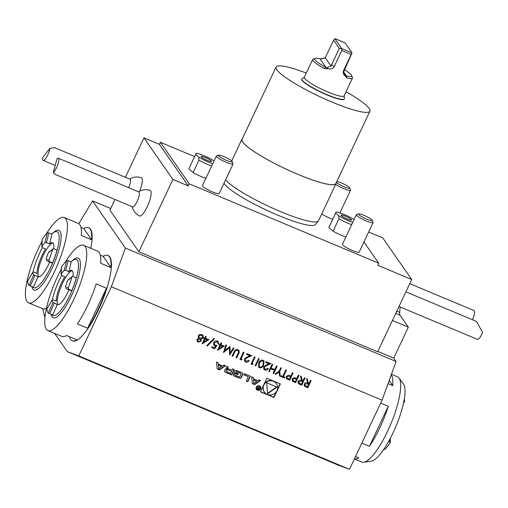 <?xml version="1.0" encoding="UTF-8"?>
<svg xmlns="http://www.w3.org/2000/svg" width="508" height="508" viewBox="0 0 508 508"><rect width="100%" height="100%" fill="white"/><g stroke="black" fill="none" stroke-linecap="round" stroke-linejoin="round"><path stroke-width="0.76" d="M54.921 315.449A30.366 7.912 112.7 0 1 51.968 314.674A30.366 7.912 112.7 0 0 54.921 315.449A30.366 7.912 112.7 0 0 75.635 280.537A30.366 7.912 112.7 0 0 71.653 261.29A30.366 7.912 112.7 0 1 75.635 280.537A30.366 7.912 112.7 0 1 54.921 315.449M52.273 299.796A30.366 7.912 112.7 0 1 61.652 275.393A30.366 7.912 112.7 0 0 52.273 299.796M73.139 260.001L71.653 261.29A30.366 7.912 112.7 0 0 71.037 261.855A30.366 7.912 112.7 0 1 71.653 261.29L73.139 260.001A32.366 8.433 112.7 0 1 77.381 280.511A32.366 8.433 112.7 0 1 55.308 317.722A32.366 8.433 112.7 0 1 52.114 316.827A32.366 8.433 112.7 0 1 51.206 314.357M68.802 271.64A75.203 19.59 -67.3 0 0 71.183 261.918L68.097 260.623L66.599 260.642L64.218 270.358L65.716 270.345L68.802 271.64A75.203 19.59 -67.3 0 0 71.183 261.918L68.097 260.623L66.599 260.642L64.218 270.358L65.716 270.345L68.802 271.64A18.498 4.82 -67.3 0 1 71.838 270.421A18.498 4.82 -67.3 0 0 68.802 271.64M72.923 276.454A18.498 4.82 -67.3 0 0 71.838 270.421A18.498 4.82 -67.3 0 1 72.923 276.454M71.863 290.614A30.055 7.83 -67.3 0 0 76.333 277.832L73.241 276.536L72.32 276.587L71.926 277.12A30.055 7.83 112.7 0 1 68.193 287.82L65.316 286.887A18.498 4.82 112.7 0 0 66.523 283.693A18.498 4.82 112.7 0 0 67.52 280.575A18.498 4.82 112.7 0 1 65.316 286.887L68.193 287.82L68.777 289.319L71.863 290.614A30.055 7.83 -67.3 0 0 76.333 277.832L73.241 276.536L72.32 276.587L71.926 277.12A30.055 7.83 112.7 0 1 68.193 287.82L68.777 289.319L71.863 290.614A75.203 19.59 -67.3 0 1 69.952 290.208A75.203 19.59 -67.3 0 0 71.863 290.614M57.347 304.432A18.498 4.82 -67.3 0 0 57.544 304.54A18.498 4.82 -67.3 0 0 68.948 289.789A18.498 4.82 -67.3 0 1 57.544 304.54A18.498 4.82 -67.3 0 1 57.347 304.432L52.991 302.514A18.498 4.82 112.7 0 1 52.184 300.018L53.188 299.822L56.274 301.117A18.498 4.82 -67.3 0 1 64.802 276.714L61.709 275.425L61.208 274.174A18.498 4.82 112.7 0 1 64.218 270.358A18.498 4.82 112.7 0 0 61.208 274.174L61.493 267.106A30.055 7.83 112.7 0 1 66.599 260.642A30.055 7.83 112.7 0 0 61.493 267.106L61.081 274.606L61.208 274.174L61.709 275.425L64.802 276.714A18.498 4.82 -67.3 0 0 56.274 301.117L53.188 299.822L52.184 300.018A18.498 4.82 112.7 0 0 52.991 302.514L48.298 313.03A30.055 7.83 112.7 0 1 46.927 308.807L52.184 300.018L46.927 308.807A30.055 7.83 112.7 0 0 48.298 313.03L52.654 314.96A75.203 19.59 -67.3 0 0 57.347 304.432L52.991 302.514L48.298 313.03L52.654 314.96A75.203 19.59 -67.3 0 0 57.347 304.432M403.625 401.32L404.628 401.13A30.055 7.83 -67.3 0 0 404.324 398.977A30.055 7.83 -67.3 0 1 404.628 401.13L403.625 401.32M389.566 441.579L388.76 441.236L389.566 441.579L390.068 442.824A30.055 7.83 -67.3 0 1 384.962 449.288A30.055 7.83 -67.3 0 0 390.068 442.824L389.566 441.579A75.203 19.59 -67.3 0 0 389.725 439.471A75.203 19.59 -67.3 0 1 389.566 441.579M383.464 449.307L384.962 449.288L383.464 449.307M35.617 287.712A30.366 7.912 112.7 0 1 32.671 286.937A30.366 7.912 112.7 0 0 35.617 287.712A30.366 7.912 112.7 0 0 56.331 252.8A30.366 7.912 112.7 0 0 52.349 233.553A30.366 7.912 112.7 0 1 56.331 252.8A30.366 7.912 112.7 0 1 35.617 287.712M32.969 272.059A30.366 7.912 112.7 0 1 42.348 247.656A30.366 7.912 112.7 0 0 32.969 272.059M53.842 232.264L52.349 233.553A30.366 7.912 112.7 0 0 51.733 234.118A30.366 7.912 112.7 0 1 52.349 233.553L53.842 232.264A32.366 8.433 112.7 0 1 61.106 237.858A32.366 8.433 112.7 0 1 52.045 268.262A32.366 8.433 112.7 0 1 36.005 289.985A32.366 8.433 112.7 0 1 31.909 286.62M49.505 243.904A75.203 19.59 -67.3 0 0 51.886 234.182L48.793 232.886L47.295 232.905L44.92 242.627L46.412 242.608L49.505 243.904A75.203 19.59 -67.3 0 0 51.886 234.182L48.793 232.886L47.295 232.905L44.92 242.627L46.412 242.608L49.505 243.904A18.498 4.82 -67.3 0 1 52.534 242.684A18.498 4.82 -67.3 0 0 49.505 243.904M53.626 248.717A18.498 4.82 -67.3 0 0 52.534 242.684A18.498 4.82 -67.3 0 1 53.626 248.717M52.565 262.877A30.055 7.83 -67.3 0 0 57.029 250.095L53.943 248.799L53.016 248.856L52.629 249.384A30.055 7.83 112.7 0 1 48.889 260.083L46.018 259.15A18.498 4.82 112.7 0 0 47.225 255.956A18.498 4.82 112.7 0 0 48.222 252.838A18.498 4.82 112.7 0 1 46.018 259.15L48.889 260.083L49.473 261.588L52.565 262.877A30.055 7.83 -67.3 0 0 57.029 250.095L53.943 248.799L53.016 248.856L52.629 249.384A30.055 7.83 112.7 0 1 48.889 260.083L49.473 261.588L52.565 262.877A75.203 19.59 -67.3 0 1 50.648 262.471A75.203 19.59 -67.3 0 0 52.565 262.877M38.049 276.695A18.498 4.82 -67.3 0 0 38.24 276.803A18.498 4.82 -67.3 0 0 49.644 262.052A18.498 4.82 -67.3 0 1 38.24 276.803A18.498 4.82 -67.3 0 1 38.049 276.695L33.687 274.777A18.498 4.82 112.7 0 1 32.88 272.282L33.884 272.085L36.976 273.38A18.498 4.82 -67.3 0 1 45.498 248.977L42.412 247.688L41.91 246.437A18.498 4.82 112.7 0 1 44.92 242.627A18.498 4.82 112.7 0 0 41.91 246.437L42.196 239.37A30.055 7.83 112.7 0 1 47.295 232.905A30.055 7.83 112.7 0 0 42.196 239.37L41.783 246.869L41.91 246.437L42.412 247.688L45.498 248.977A18.498 4.82 -67.3 0 0 36.976 273.38L33.884 272.085L32.88 272.282A18.498 4.82 112.7 0 0 33.687 274.777L28.994 285.299A30.055 7.83 112.7 0 1 27.629 281.07L32.88 272.282L27.629 281.07A30.055 7.83 112.7 0 0 28.994 285.299L33.357 287.223A75.203 19.59 -67.3 0 0 38.049 276.695L33.687 274.777L28.994 285.299L33.357 287.223A75.203 19.59 -67.3 0 0 38.049 276.695M305.105 378.009L301.708 385.242L298.202 383.381L298.088 381.413C298.964 380.098 300.12 379.806 301.568 380.524L300.488 376.072L301.288 376.409L302.368 380.854L302.889 381.076L304.463 377.742L305.105 378.009M293.04 372.955L289.655 380.149L286.696 378.822L286.175 376.415L288.474 375.177L290.881 376.047L292.449 372.707L293.097 372.98L289.7 380.206L286.271 378.384M279.749 371.5L280.276 376.263L279.533 375.952L279.102 372.053L275.749 374.364L275.012 374.053L279.102 371.227L280.721 367.792L281.369 368.065L279.711 371.443L280.276 376.263M265.195 369.278L267.653 368.313L268.294 368.579C267.487 370.002 266.325 370.472 264.814 370.008L263.804 369.227L263.646 366.947L266.325 364.96L269.037 363.785L265.684 362.382L266.033 361.639L270.929 363.69L266.725 365.512L264.319 367.157L264.465 368.706L265.195 369.278M259.194 358.775L255.797 366.008L255.149 365.735L258.553 358.508L259.194 358.775M246.075 361.271L248.526 360.299L249.174 360.572C248.368 361.988 247.206 362.464 245.688 361.994L244.678 361.213L244.526 358.934L247.206 356.946L249.911 355.778L246.564 354.368L246.913 353.632L251.809 355.683L247.606 357.505L245.199 359.15L245.339 360.693L246.075 361.271M238.728 353.632L236.671 357.994L236.029 357.727L238.487 352.419L238.335 351.053L237.471 350.342L235.344 350.907L232.702 356.33L232.054 356.064L234.112 351.695C234.791 349.885 236.017 349.18 237.782 349.58L238.957 350.495L239.319 352.05L236.671 357.994M224.326 346.164L217.557 350.209L219.913 345.205L219.081 344.856L219.431 344.113L220.262 344.462L221.044 342.792L221.691 343.065L220.91 344.735L224.326 346.164M207.429 345.967L206.75 345.681L213.728 338.506L214.414 338.792L207.429 345.967L206.775 345.65M198.514 337.966L198.253 335.769L199.504 334.499L201.79 334.505L203.01 335.413L203.181 337.757L200.825 339.141L201.155 341.116L198.171 342.087L197.18 341.293L197.009 339.357L198.742 338.271L198.533 337.998M202.99 335.388L203.136 337.699L200.965 339.331M253.301 377.419L251.625 376.72L252.374 383.642L254.699 384.613L260.642 380.498L258.966 379.793L257.759 380.632L253.454 378.828L253.301 377.419M256.305 387.16A2.426 2.311 145.2 0 0 259.785 389.966A2.426 2.311 145.2 0 0 258.293 385.731A2.426 2.311 145.2 0 0 256.305 387.16M248.31 376.657L246.234 381.07L247.821 381.737L250.419 376.212L244.437 373.704L243.916 374.821L248.31 376.657L243.992 374.65M233.655 375.577A8.56 8.153 145.2 0 0 235.242 376.466L238.277 377.736A8.56 8.153 145.2 0 0 240.043 378.25A1.206 1.149 145.2 0 0 241.37 377.552L242.805 374.504A1.206 1.149 145.2 0 0 242.462 373.101A8.56 8.153 145.2 0 0 240.875 372.218L237.839 370.942A8.56 8.153 145.2 0 0 236.08 370.427A1.206 1.149 145.2 0 0 234.747 371.132L233.902 372.929L237.966 374.631L238.335 373.837L235.858 372.802L236.074 372.358A0.768 0.73 145.2 0 1 237.077 371.958L240.595 373.431A0.768 0.73 145.2 0 1 240.957 374.402L240.049 376.326A0.768 0.73 145.2 0 1 239.039 376.726L235.528 375.253A0.768 0.73 145.2 0 1 235.102 374.498L233.483 373.818L233.312 374.174A1.206 1.149 145.2 0 0 233.655 375.577L233.458 375.285A8.56 8.153 145.2 0 0 235.045 376.174L238.081 377.45A8.56 8.153 145.2 0 0 239.839 377.965A1.206 1.149 145.2 0 0 241.173 377.26L242.602 374.218A1.206 1.149 145.2 0 0 242.608 373.228M225.031 371.964A8.56 8.153 145.2 0 0 226.612 372.853L231.686 374.974L234.283 369.449L232.696 368.789L231.978 370.313L228.257 368.751A0.768 0.73 145.2 0 1 227.895 367.779L228.289 366.941L226.701 366.274L226.308 367.119A1.206 1.149 145.2 0 0 226.651 368.522A8.56 8.153 145.2 0 0 227.597 369.106L227.533 369.246A8.56 8.153 145.2 0 0 226.435 368.973A1.206 1.149 145.2 0 0 225.101 369.672L224.688 370.561A1.206 1.149 145.2 0 0 225.031 371.964L224.828 371.672A8.56 8.153 145.2 0 0 226.416 372.561L231.483 374.682L233.998 369.335M217.227 368.916L219.551 369.887L225.495 365.773L223.818 365.068L222.606 365.906L218.307 364.103L218.154 362.693L216.478 361.994L217.227 368.916M78.797 355.905L111.335 286.76L125.374 248.069L396.088 361.48L382.048 400.171L349.51 469.316L78.797 355.905L67.329 351.631L54.635 333.4M382.048 400.171L111.335 286.76M266.84 378.276L260.458 391.839L273.971 397.504L280.353 383.94L266.84 378.276M208.896 339.7L202.127 343.745L204.483 338.741L203.651 338.392L204 337.649L204.832 337.998L205.619 336.328L206.267 336.601L205.48 338.271L208.896 339.7M214.598 348.748L211.639 347.51L211.988 346.767L214.44 347.79L215.722 346.056L213.766 345.034L213.652 342.525C214.509 340.995 215.748 340.493 217.367 341.027L218.345 341.795L218.605 343.992L217.957 343.719L217.754 342.386L216.98 341.757L214.287 342.824L214.37 344.462L215.271 345.148L217.037 345.44L214.598 348.748L211.658 347.472M233.324 347.942L233.978 348.209L229.622 355.041L229.349 347.828L223.501 352.476L225.939 344.843L226.587 345.116L224.834 350.603L229.883 346.494L230.188 352.863L233.324 347.942M242.1 359.385L241.332 359.95L239.998 359.391L243.402 352.158L244.05 352.431L240.995 358.921L242.1 359.385M253.187 364.026L252.419 364.592L251.085 364.033L254.483 356.8L255.13 357.073L252.082 363.563L253.187 364.026M263.061 360.172L264.02 360.94L263.684 364.979C262.934 367.125 261.531 368.052 259.486 367.773L258.515 366.998L258.788 362.928C259.582 360.794 261.004 359.88 263.061 360.172M277.12 366.287L273.717 373.513L273.069 373.24L274.466 370.275L270.77 368.732L269.373 371.697L268.726 371.424L272.129 364.192L272.777 364.465L271.12 367.989L274.815 369.538L276.473 366.014L277.12 366.287M283.394 376.682L284.963 377.336L284.613 378.079L280.829 376.491L281.178 375.755L282.746 376.409L285.801 369.919L286.449 370.192L283.394 376.682L286.391 370.167M298.952 375.431L295.567 382.626L292.608 381.298L292.087 378.892L294.386 377.654L296.793 378.524L298.367 375.183L299.009 375.456L295.612 382.683L292.183 380.86M311.207 380.562L307.804 387.795L304.305 385.934L304.184 383.965C305.06 382.651 306.216 382.359 307.664 383.076L306.584 378.631L307.384 378.962L308.464 383.413L308.991 383.629L310.559 380.295L311.207 380.562M139.452 215.964A13.837 3.607 -67.3 0 0 148.177 204.641A13.837 3.607 -67.3 0 0 150.158 190.443M139.662 191.116A13.837 3.607 -67.3 0 0 141.307 177.73M114.954 199.473L109.925 210.153L138.874 251.758L172.898 179.457L143.948 137.852L125.387 177.292M138.874 251.758L377.685 351.803L411.702 279.502L382.753 237.896L368.649 231.991M110.7 208.509L92.551 200.901L78.823 223.679M400.152 306.997L399.669 312.369A11.557 3.01 -67.3 0 0 400.025 315.201L408.33 327.139L393.751 358.121L396.088 361.48M393.751 358.121L377.844 351.46M125.374 248.069L92.551 200.901M143.948 137.852L159.385 144.323L160.357 142.259L194.577 156.591M411.702 279.502L377.736 265.271L378.708 263.207L189.313 183.864L188.335 185.928L172.898 179.457M205.854 178.378A13.868 2.184 -154.8 0 1 193.097 172.542L188.83 168.923L196.126 153.327L195.637 154.464L198.761 157.112A12.535 1.975 25.2 0 0 212.769 163.678M356.33 214.738L342.417 244.297A9.246 1.46 25.2 0 0 342.398 244.392A9.246 1.46 25.2 0 0 350.437 249.682A9.246 1.46 25.2 0 0 359.156 252.171L373.062 222.612A9.246 1.46 -154.8 0 1 364.35 220.123A9.246 1.46 -154.8 0 1 356.305 214.833A9.246 1.46 -154.8 0 1 356.33 214.738A9.246 1.46 -154.8 0 1 356.533 214.579L358.616 213.862A7.652 1.206 -154.8 0 1 365.881 216.16A7.652 1.206 -154.8 0 1 372.281 220.294A7.652 1.206 -154.8 0 1 365.639 218.7A7.652 1.206 -154.8 0 1 358.426 214.071A7.652 1.206 -154.8 0 1 358.616 213.862M216.338 156.096L202.432 185.655A9.246 1.46 25.2 0 0 202.629 186.233A9.246 1.46 25.2 0 0 211.461 191.491A9.246 1.46 25.2 0 0 219.164 193.529L233.07 163.97A9.246 1.46 -154.8 0 1 225.368 161.938A9.246 1.46 -154.8 0 1 216.541 156.674A9.246 1.46 -154.8 0 1 216.338 156.096A9.246 1.46 -154.8 0 1 216.548 155.931L218.624 155.213A7.652 1.206 -154.8 0 1 225.889 157.512A7.652 1.206 -154.8 0 1 232.296 161.646A7.652 1.206 -154.8 0 1 226.479 160.42A7.652 1.206 -154.8 0 1 218.624 155.829A7.652 1.206 -154.8 0 1 218.624 155.213M321.755 213.919A9.246 1.46 25.2 0 0 332.676 219.253M160.357 142.259L189.313 183.864M378.708 263.207L363.944 241.992M223.984 183.28A50.775 8.007 25.2 0 0 270.326 211.919A50.775 8.007 25.2 0 0 315.29 224.644L318.351 221.044A52.019 8.204 25.2 0 0 318.541 220.751L336.036 183.566A52.019 8.204 25.2 0 0 336.169 182.886M345.84 237.026A13.868 2.184 -154.8 0 1 333.083 231.184L328.822 227.571L336.118 211.976L335.623 213.112L338.747 215.76A12.535 1.975 25.2 0 0 352.755 222.326M349.51 469.316L338.042 465.049L67.329 351.631M306.273 73.069A51.841 8.172 25.2 0 0 276.085 67.05A51.841 8.172 25.2 0 0 319.513 96.52A51.841 8.172 25.2 0 0 369.9 111.195A51.841 8.172 25.2 0 0 369.157 108.464A51.841 8.172 25.2 0 0 346.018 91.77M344.138 95.764L344.392 98.527A23.463 3.702 -154.8 0 1 344.335 98.876L344.227 99.111A23.463 3.702 -154.8 0 1 321.418 92.469A23.463 3.702 -154.8 0 1 301.758 79.134L301.873 78.892A23.463 3.702 -154.8 0 1 302.108 78.626L304.394 77.064M242.348 138.741A52.019 8.204 25.2 0 0 241.91 139.275A52.019 8.204 25.2 0 0 285.483 168.84A52.019 8.204 25.2 0 0 336.036 183.566M276.085 67.05L242.062 139.344A51.841 8.172 25.2 0 0 285.49 168.815A51.841 8.172 25.2 0 0 335.883 183.496L369.9 111.195M225.615 179.813A52.019 8.204 25.2 0 0 274.345 208.934A52.019 8.204 25.2 0 0 318.351 221.044M42.755 308.762L44.901 317.513M159.385 144.323L188.335 185.928M472.446 319.735A8.09 2.108 -67.3 0 0 474.504 311.353A8.09 2.108 -67.3 0 0 474.015 310.572L409.753 283.648M398.996 306.514L477.412 339.363A8.09 2.108 -67.3 0 0 477.488 339.388A8.09 2.108 -67.3 0 0 482.6 332.435L476.466 321.424L405.892 291.852M408.33 327.139L392.424 320.478M352.438 78.124A21.965 3.461 -154.8 0 1 346.913 77.972L345.015 75.698L346.431 75.965A5.779 0.914 -154.8 0 1 346.564 75.997A20.46 3.226 25.2 0 0 351.695 75.565L352.419 77.508A21.965 3.461 -154.8 0 1 352.438 78.124L344.068 95.91A21.965 3.461 -154.8 0 1 322.726 89.694A21.965 3.461 -154.8 0 1 304.324 77.21L312.693 59.423A21.965 3.461 25.2 0 0 324.479 68.574L328.473 68.764L326.6 67.697L331.076 66.116L339.242 48.343L333.635 40.278L334.848 38.684A20.46 3.226 -154.8 0 1 345.142 42.996L351.968 52.807A20.46 3.226 -154.8 0 1 341.674 48.495L341.782 50.444L334.156 66.662C332.804 68.72 330.905 69.425 328.473 68.764M345.015 75.698C343.325 74.625 342.837 72.923 343.548 70.599L351.18 54.381A21.965 3.461 -154.8 0 1 341.782 50.444M315.144 58.369A20.46 3.226 25.2 0 0 325.666 67.246A5.779 0.914 -154.8 0 1 325.844 67.342L319.97 58.903A5.779 0.914 -154.8 0 1 319.837 58.864A20.46 3.226 25.2 0 0 315.144 58.369L313.188 59.042A21.965 3.461 25.2 0 0 312.693 59.423M319.97 58.903L324.93 57.988M320.529 58.979L324.695 58.198L325.234 57.722L331.076 66.116M326.6 67.697L325.844 67.342M325.234 57.722L333.635 40.278M334.848 38.684L341.674 48.495M351.18 54.381L351.968 52.807M344.335 98.876A23.463 3.702 -154.8 0 1 321.526 92.234A23.463 3.702 -154.8 0 1 301.873 78.892M351.695 75.565A20.46 3.226 25.2 0 0 344.456 69.742M345.916 75.787L344.627 74.543L343.84 71.463L352.019 52.934M341.566 48.558L339.242 48.343M90.805 248.291A46.234 12.046 -67.3 0 0 88.989 227.876L88.576 227.705A46.234 12.046 112.7 0 1 91.611 239.795L81.318 235.483A46.234 12.046 -67.3 0 0 78.283 223.393L64.281 217.526A46.234 12.046 -67.3 0 0 46.184 234.08M61.227 269.253A46.234 12.046 -67.3 0 0 47.854 330.556L61.849 336.423A46.234 12.046 -67.3 0 0 66.599 335.515L76.892 339.833A46.234 12.046 112.7 0 1 72.142 340.735L72.555 340.906A46.234 12.046 -67.3 0 0 100.032 306.394A46.234 12.046 -67.3 0 0 109.861 256.946A46.234 12.046 -67.3 0 0 108.287 255.613L107.874 255.441A46.234 12.046 112.7 0 1 109.449 256.775A46.234 12.046 112.7 0 1 110.915 267.532L100.622 263.22A46.234 12.046 -67.3 0 0 99.155 252.463A46.234 12.046 -67.3 0 0 97.58 251.13L83.585 245.262A46.234 12.046 -67.3 0 0 65.488 261.817M49.867 148.361A8.09 2.108 112.7 0 1 45.383 158.89A8.09 2.108 112.7 0 1 43.174 160.395A8.09 2.108 112.7 0 1 42.736 157.499L49.867 148.361L54.635 147.65L129.978 179.21A8.09 2.108 112.7 0 1 128.708 187.687M58.274 158.178L138.824 191.922A8.09 2.108 112.7 0 1 138.862 196.666A8.09 2.108 112.7 0 1 132.569 206.851L55.347 174.498L53.27 172.644L57.023 158.648A8.09 2.108 112.7 0 1 58.274 158.178A8.09 2.108 112.7 0 1 58.312 162.922A8.09 2.108 112.7 0 1 53.27 172.644M336.829 181.483A7.652 1.206 -154.8 0 1 344.348 184.277A7.652 1.206 -154.8 0 1 349.764 187.935L350.533 189.992A9.246 1.46 -154.8 0 1 350.545 190.259A9.246 1.46 -154.8 0 1 344.691 189.001A9.246 1.46 -154.8 0 1 335.667 184.36M349.764 187.935A7.652 1.206 -154.8 0 1 344.43 186.906A7.652 1.206 -154.8 0 1 336.385 182.429M232.296 161.646L233.064 163.709A9.246 1.46 -154.8 0 1 233.07 163.97M372.281 220.294L373.056 222.352A9.246 1.46 -154.8 0 1 373.062 222.612M351.676 224.631A13.868 2.184 -154.8 0 1 338.919 218.796L333.083 231.184M338.747 215.76L338.919 218.796M354.063 219.558L353.911 219.431A12.535 1.975 25.2 0 0 336.118 211.976M351.479 219.754A5.779 0.914 25.2 0 0 346.018 216.452A5.779 0.914 25.2 0 0 341.103 215.138A5.779 0.914 25.2 0 0 345.942 218.421A5.779 0.914 25.2 0 0 351.561 220.059A5.779 0.914 25.2 0 0 351.479 219.754M328.822 227.571L335.623 213.112M211.684 165.983A13.868 2.184 -154.8 0 1 198.926 160.147L193.097 172.542M198.761 157.112L198.926 160.147M214.071 160.909L213.925 160.788A12.535 1.975 25.2 0 0 196.126 153.327M211.487 161.106A5.779 0.914 25.2 0 0 206.032 157.804A5.779 0.914 25.2 0 0 201.111 156.489A5.779 0.914 25.2 0 0 205.956 159.772A5.779 0.914 25.2 0 0 211.569 161.411A5.779 0.914 25.2 0 0 211.487 161.106M188.83 168.923L195.637 154.464M58.109 304.635A18.498 4.82 112.7 0 1 57.944 304.432A18.498 4.82 112.7 0 1 61.449 285.636A18.498 4.82 112.7 0 1 72.301 270.751M47.854 330.556A46.234 12.046 -67.3 0 0 75.324 296.043A46.234 12.046 -67.3 0 0 85.16 246.596A46.234 12.046 -67.3 0 0 83.585 245.262M100.273 255.143L103.13 256.343L110.915 267.532M103.13 256.343A46.234 12.046 112.7 0 1 107.874 255.441M77.343 323.888A46.234 12.046 -67.3 0 0 96.164 283.883L106.458 288.201L87.636 328.2L77.343 323.888M106.458 288.201A46.234 12.046 112.7 0 1 87.636 328.2M72.142 340.735A46.234 12.046 112.7 0 1 69.456 336.715M38.805 276.904A18.498 4.82 112.7 0 1 41.973 258.312A18.498 4.82 112.7 0 1 53.003 243.014M41.929 241.516A46.234 12.046 -67.3 0 0 26.975 301.485A46.234 12.046 -67.3 0 0 28.55 302.819A46.234 12.046 -67.3 0 0 57.525 264.827A46.234 12.046 -67.3 0 0 64.281 217.526M28.55 302.819L42.551 308.686A46.234 12.046 -67.3 0 0 46.438 308.248M80.969 227.413L83.826 228.606L91.611 239.795M83.826 228.606A46.234 12.046 112.7 0 1 88.576 227.705M391.458 374.244L397.529 376.79A46.234 12.046 112.7 0 1 399.047 378.035L403.543 384.207A42.234 11.005 112.7 0 1 403.6 384.283A42.234 11.005 112.7 0 1 395.929 426.422A42.234 11.005 112.7 0 1 371.304 461.162L363.747 462.286A46.234 12.046 112.7 0 1 361.798 462.077L354.381 458.972M399.047 378.035A46.234 12.046 112.7 0 1 399.104 378.117A46.234 12.046 112.7 0 1 390.709 424.25A46.234 12.046 112.7 0 1 363.747 462.286M369.468 446.272L388.29 406.267A46.234 12.046 112.7 0 1 369.468 446.272L361.861 443.084M380.683 403.079L388.29 406.267M391.255 374.802A46.234 12.046 112.7 0 1 391.281 374.84A46.234 12.046 112.7 0 1 392.748 385.604L389.192 380.492M392.748 385.604L388.049 383.635M355.517 456.559L358.724 457.899A46.234 12.046 112.7 0 1 354.394 458.946M260.541 391.668L273.774 397.212L276.409 391.605M277.355 389.598L280.073 383.826M263.258 385.89A7.36 7.01 145.2 0 0 264.166 391.808L264.363 392.093A7.36 7.01 145.2 0 0 274.409 393.643A7.36 7.01 145.2 0 0 276.447 383.686A7.36 7.01 145.2 0 0 269.881 380.816A7.36 7.01 145.2 0 0 263.855 385.147A7.36 7.01 145.2 0 0 264.363 392.093M276.447 383.686L276.244 383.4A7.36 7.01 145.2 0 0 264.198 383.883M276.923 387.071L266.681 382.778L267.614 393.821L276.923 387.071M267.583 393.414L276.543 386.912M218.789 368.554L218.421 365.195L221.672 366.554L218.789 368.554L218.421 365.195M218.224 364.909L221.672 366.554M218.307 364.103L217.976 362.623M217.202 368.7L219.348 369.602L225.108 365.608M226.301 368.103A1.206 1.149 145.2 0 0 226.447 368.23A8.56 8.153 145.2 0 0 227.394 368.821M227.952 368.503L227.749 368.217A0.768 0.73 145.2 0 1 227.692 367.487L228.009 366.827M227.774 369.786A0.768 0.73 145.2 0 0 226.765 370.186L226.536 370.662A0.768 0.73 145.2 0 0 226.898 371.64L230.619 373.196L231.489 371.342L227.571 369.494A0.768 0.73 145.2 0 0 226.562 369.894L226.765 370.186M226.593 371.392L226.39 371.1A0.768 0.73 145.2 0 1 226.339 370.376L226.562 369.894M227.571 369.494L231.489 371.342M234.899 374.415A0.768 0.73 145.2 0 0 235.02 374.714L235.217 375.006M240.9 373.678L240.697 373.386A0.768 0.73 145.2 0 0 240.392 373.139L240.595 373.431M235.858 372.802L235.871 372.066A0.768 0.73 145.2 0 1 236.874 371.665L240.392 373.139M233.985 372.758L237.763 374.339L238.055 373.723M246.31 380.898L247.618 381.445L250.139 376.098M260.077 386.944L259.88 386.658A1.962 1.873 145.2 0 0 256.515 387.045A1.962 1.873 145.2 0 0 256.654 388.899L256.851 389.192A1.962 1.873 145.2 0 0 259.537 389.604A1.962 1.873 145.2 0 0 258.324 386.175A1.962 1.873 145.2 0 0 256.851 389.192M256.381 389.306A2.426 2.311 145.2 0 0 260.35 386.537M258.705 388.099L257.962 386.385L258.191 387.902L257.232 388.379L257.664 389.439L258.636 389.846L259.886 387.191L259.061 388.245L258.248 387.636M257.232 389.147L258.432 389.553L257.791 389.122A0.483 0.457 -34.8 0 1 257.639 388.404A0.483 0.457 -34.8 0 1 258.197 388.258L259.055 388.245M258.509 387.814L258.083 386.436M258.509 389.42L258.915 388.556L258.197 388.258M257.6 388.963L257.397 388.677A0.483 0.457 -34.8 0 1 257.994 387.972M253.454 378.828L253.124 377.349M252.349 383.426L254.502 384.327L260.261 380.333M253.936 383.28L253.575 379.921L256.819 381.279L253.936 383.28L253.575 379.921M253.371 379.635L256.819 381.279M200.781 339.084L201.155 341.116M201.117 341.059L198.171 342.087M198.133 342.03L197.161 341.268M202.387 335.953L201.397 335.185L198.869 335.966L199.085 337.591M200.311 339.573L199.581 338.976L197.599 339.592L197.752 340.76M197.644 339.649L197.777 340.785L198.558 341.363L200.514 340.836L200.33 339.598L199.619 339.033L197.599 339.592M198.907 336.023L199.104 337.623L199.955 338.284L202.54 337.464L202.406 335.978L201.435 335.242L198.869 335.966M208.82 339.668L202.26 343.802M203.67 338.36L204.483 338.741M206.21 336.575L205.48 338.271M207.277 339.909L205.092 338.957L203.657 342.151L207.277 339.909L205.13 339.014L203.657 342.151M214.344 338.766L207.391 345.91M214.808 345.84L215.722 346.056M214.77 345.783L213.747 345.008M218.326 341.763L218.605 343.992M218.561 343.929L217.964 343.681M217.735 342.354L216.98 341.757M216.935 341.7L214.287 342.824M214.249 342.767L214.351 344.43M216.954 345.44L214.554 348.691M224.244 346.132L217.691 350.266M219.094 344.824L219.913 345.205M221.634 343.04L220.91 344.735M222.707 346.373L220.516 345.415L219.081 348.609L222.707 346.373L220.561 345.472L219.081 348.609M233.915 348.183L229.622 355.041M223.59 352.514L229.349 347.828M226.536 345.091L224.834 350.603M229.991 346.539L230.188 352.863M236.633 357.937L236.042 357.689M238.316 351.028L237.471 350.342M237.426 350.285L235.344 350.907M235.299 350.85L232.702 356.33M232.658 356.273L232.073 356.025M238.938 350.463L239.319 352.05M239.274 351.993L238.69 353.574M242.024 359.353L241.332 359.95M241.294 359.886L240.017 359.353M243.992 352.406L240.995 358.921M249.136 360.515C248.323 361.931 247.161 362.407 245.65 361.937L245.688 361.994M245.65 361.937L244.659 361.188M246.577 354.336L249.911 355.778M251.72 355.644L247.606 357.505M247.567 357.441L245.199 359.15M245.161 359.086L245.3 360.636M253.111 363.995L252.419 364.592M252.374 364.534L251.098 364.001M255.073 357.048L252.082 363.563M259.144 358.756L255.797 366.008M255.753 365.95L255.162 365.703M263.995 360.909L263.684 364.979M263.646 364.922C262.896 367.068 261.493 367.995 259.448 367.716L259.486 367.773M259.448 367.716L258.496 366.973M263.347 361.429L262.655 360.851L260.521 361.442L259.397 363.144L259.112 366.414L259.817 367.024C261.41 367.17 262.484 366.401 263.036 364.712L263.366 361.461L262.693 360.909L260.566 361.499L259.436 363.207L259.112 366.414M268.256 368.522C267.449 369.938 266.287 370.415 264.77 369.951L264.814 370.008M264.77 369.951L263.779 369.195M265.703 362.35L269.037 363.785M270.84 363.652L266.725 365.512M266.687 365.455L264.319 367.157M264.281 367.1L264.446 368.675M277.063 366.262L273.717 373.513M273.679 373.456L273.088 373.209M270.77 368.732L274.466 370.275M270.732 368.668L269.373 371.697M269.335 371.64L268.745 371.392M272.72 364.439L271.12 367.989M280.232 376.206L279.527 375.907M275.749 374.364L279.102 372.053M275.711 374.307L275.044 374.028M281.311 368.04L279.711 371.443M284.912 377.317L284.613 378.079M284.575 378.022L280.848 376.46M286.652 378.765L286.252 378.352M286.785 376.625L286.906 377.889L289.401 379.197L290.532 376.79L289.236 376.187L286.785 376.625L286.887 377.863M289.236 376.187L286.823 376.682M290.532 376.79L289.281 376.244M292.564 381.241L292.163 380.829M292.697 379.101L292.818 380.371L295.313 381.673L296.443 379.266L295.148 378.663L292.697 379.101L292.799 380.34M295.148 378.663L292.735 379.159M296.443 379.266L295.192 378.72M305.054 377.984L301.708 385.242M301.663 385.185L298.679 383.851M298.641 383.794L298.183 383.35M301.257 376.396L302.368 380.854M298.698 381.622L298.831 382.88L301.409 384.226L302.539 381.819L301.187 381.197L298.698 381.622L298.812 382.854M302.539 381.819L301.225 381.254L298.736 381.686M311.15 380.543L307.804 387.795M307.765 387.737L304.775 386.41M304.736 386.353L304.279 385.902M307.359 378.955L308.464 383.413M304.794 384.181L304.927 385.432L307.505 386.785L308.642 384.372L307.283 383.75L304.794 384.181L304.908 385.407M308.642 384.372L307.327 383.807L304.832 384.239M68.097 260.623A75.203 19.59 112.7 0 1 65.716 270.345A75.203 19.59 112.7 0 0 68.097 260.623M68.777 289.319A75.203 19.59 112.7 0 1 66.865 288.912L69.952 290.208L66.865 288.912A75.203 19.59 112.7 0 0 68.777 289.319M54.261 303.143A75.203 19.59 112.7 0 1 49.568 313.665A75.203 19.59 112.7 0 0 54.261 303.143M67.52 280.575L71.926 277.12L67.52 280.575M48.793 232.886A75.203 19.59 112.7 0 1 46.412 242.608A75.203 19.59 112.7 0 0 48.793 232.886M49.473 261.588A75.203 19.59 112.7 0 1 47.562 261.175L50.648 262.471L47.562 261.175A75.203 19.59 112.7 0 0 49.473 261.588M34.957 275.406A75.203 19.59 112.7 0 1 30.264 285.928A75.203 19.59 112.7 0 0 34.957 275.406M48.222 252.838L52.629 249.384L48.222 252.838M399.669 312.369L396.799 311.169M400.025 315.201L395.751 313.411M331.565 64.656L334.156 66.662M343.821 72.212L346.431 75.965M343.548 70.599L344.329 70.009M346.913 77.972L346.564 75.997M324.479 68.574L325.666 67.246M61.373 267.456L61.081 274.606L61.373 267.456M72.32 276.587L67.786 280.137L72.32 276.587M65.703 288.277L66.865 288.912L65.703 288.277M46.965 308.648L52.222 299.853L46.965 308.648M404.597 401.282L403.504 403.193L404.597 401.282M390.188 442.474L390.462 438.08L390.188 442.474M42.069 239.719L41.783 246.869L42.069 239.719M53.016 248.85L48.489 252.4L53.016 248.85M46.406 260.541L47.562 261.175L46.406 260.541M27.661 280.911L32.918 272.117L27.661 280.911M231.705 160.947L241.91 139.275M141.37 177.756A13.868 13.868 0 0 0 129.616 179.064M43.174 160.395L55.201 165.437M132.213 206.699A13.868 13.868 0 0 0 139.471 215.97M150.387 190.525A13.868 13.868 0 0 0 138.462 191.776M350.545 190.259L339.903 212.865"/></g></svg>
